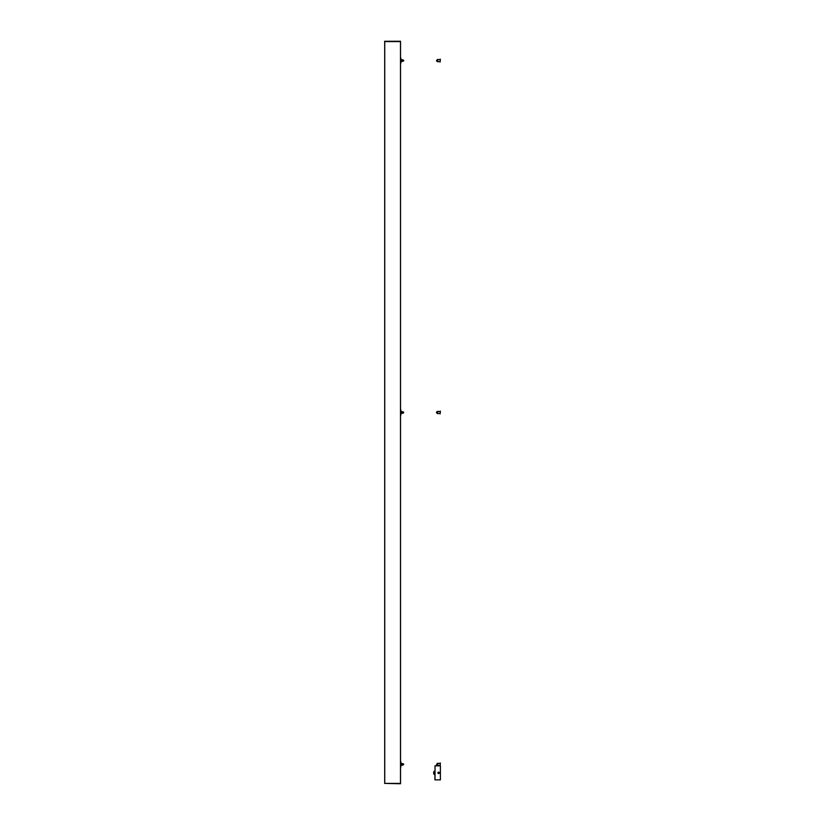 <?xml version="1.0" encoding="UTF-8"?>
<svg xmlns="http://www.w3.org/2000/svg" width="825" height="825" viewBox="0 0 825 825"><rect width="100%" height="100%" fill="white"/><g stroke="black" fill="none" stroke-linecap="round" stroke-linejoin="round"><path stroke-width="1.24" d="M433.651 772.839L433.651 773.458M438.632 772.138A0.701 0.701 0 0 1 439.333 772.839A0.701 0.701 0 0 1 438.632 773.541A0.701 0.701 0 0 1 437.92 772.839A0.701 0.701 0 0 1 438.632 772.138M438.983 772.231L438.983 773.448M434.899 771.344L434.93 779.79L434.899 771.344L434.002 771.344L434.002 774.335L434.899 774.335M434.93 765.889L440.385 765.806L440.385 779.883L435.022 779.883L435.022 765.806M438.271 773.448L438.271 772.231M434.27 773.138L434.631 772.54L434.27 773.138M434.445 773.19L434.631 772.54M434.002 771.344L434.002 774.335M403.58 763.96L403.404 764.827L403.673 764.094M402.755 763.96L402.755 764.837M402.569 763.558L402.569 765.229L402.755 763.651L401.074 763.476L401.074 765.322L401.342 763.476M402.569 765.229L401.517 765.229L401.517 763.558M400.537 767.333L400.537 761.465M403.404 412.067L403.404 412.943L403.58 412.067M403.26 412.067L402.755 412.943M402.569 411.665L402.569 413.335L402.755 411.747L401.074 411.572L401.074 413.428L401.342 411.572M402.569 413.335L401.517 413.335L401.517 411.665M400.537 415.439L400.537 409.561M400.537 412.005L400.537 412.995M400.537 412.057L400.558 412.943M403.673 60.906L403.673 60.256M403.58 61.04L403.58 60.163M402.755 60.163L402.755 61.04M402.569 59.771L402.569 61.442L402.755 59.854L401.074 59.678L401.074 61.524L401.342 59.678M402.569 61.442L401.517 61.442L401.517 59.771M400.537 63.535L400.537 57.668M400.537 60.142L400.537 61.102M400.537 60.163L400.558 61.04M400.527 41.281L400.537 783.399L384.615 783.399L400.496 783.75M400.527 783.719L384.615 783.399M400.486 783.399L400.486 41.601L384.615 41.281L400.496 41.25M400.496 41.601L384.615 41.601M384.698 783.399L384.698 41.601M440.127 765.456L440.127 763.342L437.312 763.342L437.838 763.971L437.312 765.456L440.127 765.456M437.137 763.517L437.137 765.28L437.312 763.342M437.312 763.971L437.312 764.816M437.137 764.744L436.446 764.62L437.137 764.043M440.385 763.001L440.127 765.786L440.385 763.001M440.127 61.658L440.127 59.544L437.312 59.544L437.838 60.184L437.312 61.658L440.127 61.658M437.137 59.72L437.137 61.483L437.312 59.544M437.312 60.184L437.312 61.029M437.137 60.957L436.446 60.823L437.137 60.256M440.385 59.214L440.127 61.999L440.385 59.214M440.127 413.552L440.127 411.448L437.312 411.448L437.838 412.077L437.312 413.552L440.127 413.552M437.095 412.851L437.137 411.623L436.446 412.283L437.095 412.851L437.095 412.149M437.312 412.077L437.312 412.923M436.446 412.283L436.58 412.851M440.385 411.108L440.127 413.892L440.385 411.108M433.971 773.592L433.651 772.179M400.857 767.033L400.857 761.753M403.58 412.943L403.404 412.057M400.857 415.14L400.857 409.86M400.857 63.247L400.857 57.967M384.739 783.399L384.739 41.601M437.095 764.744L437.095 764.043M437.095 60.957L437.095 60.256"/></g></svg>
